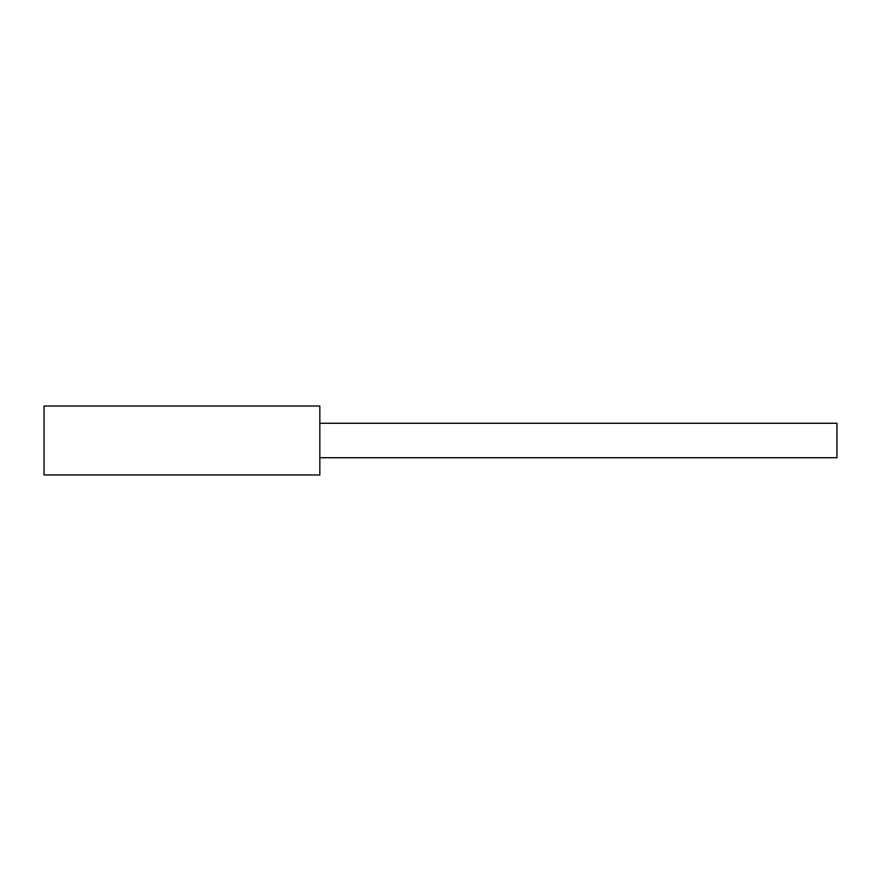 <?xml version="1.0" encoding="UTF-8"?>
<svg xmlns="http://www.w3.org/2000/svg" width="881" height="881" viewBox="0 0 881 881"><rect width="100%" height="100%" fill="white"/><g stroke="black" fill="none" stroke-linecap="round" stroke-linejoin="round"><path stroke-width="1.32" d="M319.836 406.031L44.05 406.031L44.05 474.969L319.836 474.969L319.836 406.031M319.836 457.735L836.95 457.735L836.95 423.265L319.836 423.265"/></g></svg>
